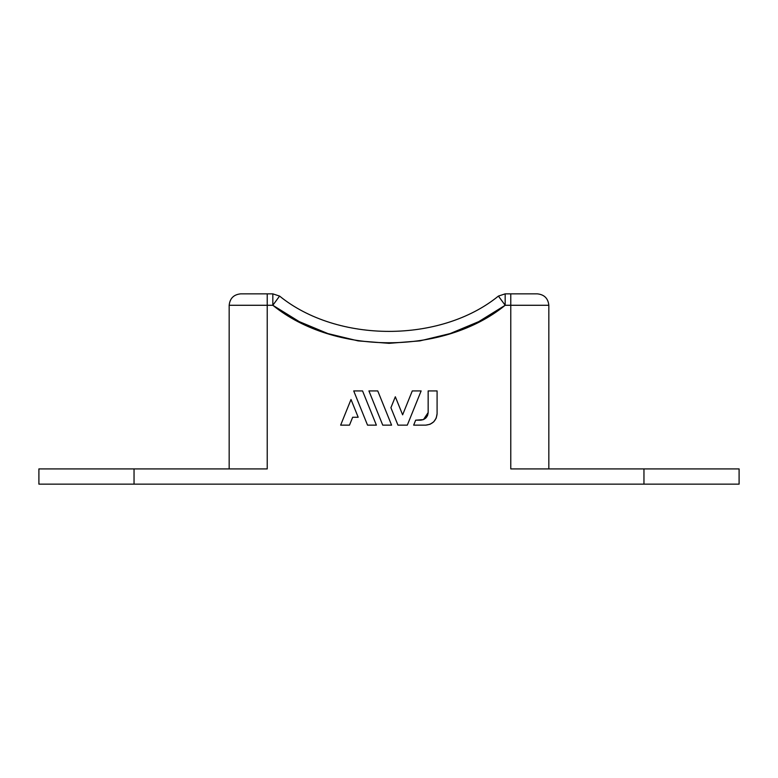 <?xml version="1.0" encoding="UTF-8"?>
<svg xmlns="http://www.w3.org/2000/svg" width="778" height="778" viewBox="0 0 778 778"><rect width="100%" height="100%" fill="white"/><g stroke="black" fill="none" stroke-linecap="round" stroke-linejoin="round"><path stroke-width="1.17" d="M267.224 468.91L267.224 305.277L272.825 305.277C334.219 355.264 443.781 355.264 505.175 305.277L498.416 296.078L505.175 293.86L510.776 293.86L505.175 293.86L498.416 296.078C440.591 343.156 337.409 343.156 279.584 296.078C337.409 343.156 440.591 343.156 498.416 296.078L505.175 305.277L505.175 293.86L505.175 305.277L510.776 305.277L510.776 468.91L643.96 468.91L643.96 484.14L134.04 484.14L134.04 468.91L267.224 468.91L267.224 305.277L272.825 305.277L299.229 321.615L327.878 333.577L358.055 340.881L389 343.331L419.945 340.881L450.122 333.577L478.771 321.615L505.175 305.277L510.776 305.277L510.776 468.91L739.1 468.91L739.1 484.14L38.9 484.14L38.9 468.91L252.665 468.91M437.09 390.926L428.153 390.926L428.153 412.564L427.569 415.481L425.916 417.942L423.456 419.595L415.676 420.178L420.538 420.178C425.128 419.692 427.667 417.154 428.153 412.564L428.153 390.926L437.09 390.926L437.09 413.731C436.37 420.616 432.558 424.428 425.673 425.148L413.663 425.148L415.676 420.178L413.663 425.148L425.673 425.148L430.049 424.282L433.754 421.812L436.225 418.107L437.09 413.731L437.09 390.926L437.09 413.731M525.335 468.91L510.776 468.91M640.158 468.91L682.014 468.91M168.281 468.91L210.148 468.91M548.83 305.277L548.83 468.91L548.83 305.277L510.776 305.277L548.83 305.277C548.101 298.392 544.299 294.59 537.413 293.86C544.299 294.59 548.101 298.392 548.83 305.277M510.776 293.86L537.413 293.86L510.776 293.86L510.776 305.277L510.776 293.86M240.587 293.86L272.825 293.86L272.825 305.277L279.584 296.078L272.825 293.86L272.825 305.277L279.584 296.078L272.825 293.86L267.224 293.86L267.224 305.277L229.17 305.277L267.224 305.277L267.224 293.86L240.587 293.86C233.701 294.59 229.899 298.392 229.17 305.277L229.17 468.91L229.17 305.277C229.899 298.392 233.701 294.59 240.587 293.86M38.9 468.91L38.9 484.14L134.04 484.14L134.04 468.91L38.9 468.91M739.1 484.14L739.1 468.91L643.96 468.91L643.96 484.14L739.1 484.14M95.986 468.91L137.842 468.91M567.852 468.91L609.719 468.91M352.677 417.251L349.487 425.148L340.647 425.148L351.014 399.493L358.181 417.251L352.677 417.251L349.487 425.148L340.647 425.148L351.014 399.493L358.181 417.251L352.677 417.251M362.558 390.926L376.387 425.148L367.537 425.148L353.718 390.926L362.558 390.926L353.718 390.926L367.537 425.148L376.387 425.148L362.558 390.926M377.758 390.926L391.587 425.148L382.747 425.148L368.918 390.926L377.758 390.926L368.918 390.926L382.747 425.148L391.587 425.148L377.758 390.926M421.131 390.926L407.302 425.148L397.957 425.148L390.906 407.711L395.331 396.77L402.625 414.83L412.282 390.926L421.131 390.926L412.282 390.926L402.625 414.83L395.331 396.77L390.906 407.711L397.957 425.148L407.302 425.148L421.131 390.926M427.569 415.481L428.153 412.564L423.475 419.585L420.538 420.178L423.426 419.605"/></g></svg>
